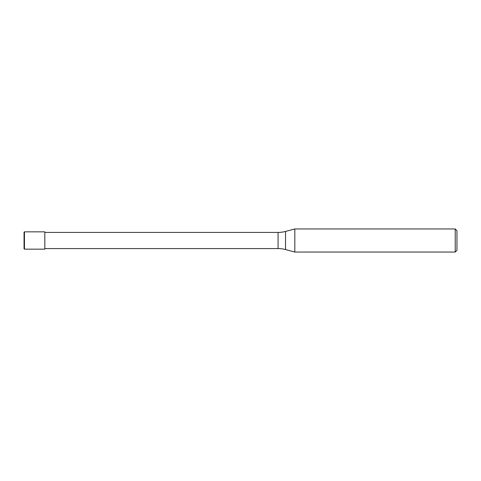 <?xml version="1.0" encoding="UTF-8"?>
<svg xmlns="http://www.w3.org/2000/svg" width="481" height="481" viewBox="0 0 481 481"><rect width="100%" height="100%" fill="white"/><g stroke="black" fill="none" stroke-linecap="round" stroke-linejoin="round"><path stroke-width="0.36" stroke-dasharray="2.4 1.8" d="M44.829 248.581L44.829 232.419L44.829 248.581M294.817 228.956L294.817 252.044L294.817 228.956M456.95 230.688L456.95 250.312M455.218 228.956L455.218 252.044M44.829 231.842L44.829 249.158M24.453 231.842L24.453 249.158M24.05 232.245L24.05 248.755M285.534 231.439L285.534 249.561M278.078 232.419L278.078 248.581"/><path stroke-width="0.72" d="M455.218 252.044L455.218 228.956L456.95 230.688L456.95 250.312L455.218 252.044L294.817 252.044L285.534 249.561A28.86 28.86 0 0 0 278.078 248.581L44.829 248.581M44.829 232.419L278.078 232.419A28.86 28.86 0 0 0 285.534 231.439L294.817 228.956L455.218 228.956M294.817 252.044L294.817 228.956L294.817 252.044M24.453 249.158L24.05 248.755L24.05 232.245L24.453 231.842L44.829 231.842L44.829 249.158L24.453 249.158L24.453 231.842M278.078 248.581L278.078 232.419M285.534 249.561L285.534 231.439"/></g></svg>
